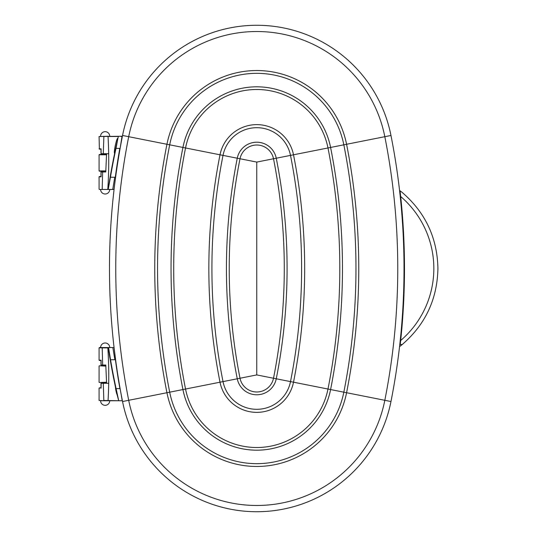 <?xml version="1.0" encoding="UTF-8"?>
<svg xmlns="http://www.w3.org/2000/svg" width="537" height="537" viewBox="0 0 537 537"><rect width="100%" height="100%" fill="white"/><g stroke="black" fill="none" stroke-linecap="round" stroke-linejoin="round"><path stroke-width="0.81" d="M111.011 314.111L111.105 315.528M110.944 313.084L110.917 312.688M111.36 217.962L111.474 216.445M111.555 215.364L111.515 215.861L111.555 215.364M110.609 229.339L110.528 230.776M111.555 321.636L111.515 321.139M111.428 319.978L111.394 319.481M111.085 315.185L111.052 314.689M111.683 323.227L111.803 324.751M111.77 324.308L111.73 323.811M110.521 306.063L110.541 306.405M111.011 222.889L110.917 224.325M111.085 221.815L111.052 222.311M110.548 230.494L110.521 230.937M111.683 213.773L111.562 215.29M111.77 212.692L111.73 213.189M114.911 182.513L114.079 189.266M115.891 175.129L115.69 176.613M122.261 136.915L122.027 136.237L120.107 148.454A684.125 684.125 0 0 0 115.589 177.324L115.455 178.344M401.347 207.987L401.253 206.953L401.347 207.987M401.562 210.43L401.649 211.471L401.562 210.43M401.562 326.57L401.649 325.529M401.253 330.047L401.347 329.013M390.97 135.478A136.828 136.828 0 0 0 122.543 135.478A684.125 684.125 0 0 0 122.543 401.522A136.828 136.828 0 0 0 390.97 401.522A684.125 684.125 0 0 0 390.97 135.478A136.828 136.828 0 0 0 122.543 135.478A136.828 136.828 0 0 1 390.97 135.478L384.821 136.693A677.848 677.848 0 0 1 384.821 400.307A130.551 130.551 0 0 1 128.699 400.307A677.848 677.848 0 0 1 128.699 136.693L122.543 135.478M256.76 374.92L273.508 378.243A17.077 17.077 0 0 1 240.012 378.243L256.76 374.92L256.76 162.08L273.508 158.757A564.374 564.374 0 0 1 273.508 378.243L276.26 378.786A567.179 567.179 0 0 0 276.26 158.214L273.508 158.757A17.077 17.077 0 0 0 240.012 158.757L237.26 158.214A567.179 567.179 0 0 0 237.26 378.786A19.882 19.882 0 0 0 276.26 378.786L293.511 382.203A584.766 584.766 0 0 0 293.511 154.797L290.504 155.394A581.699 581.699 0 0 1 290.504 381.606A34.402 34.402 0 0 1 223.016 381.606L220.009 382.203A37.469 37.469 0 0 0 293.511 382.203L330.591 389.553A622.564 622.564 0 0 0 330.591 147.447L327.979 147.964A619.906 619.906 0 0 1 327.979 389.036A72.609 72.609 0 0 1 185.54 389.036L182.929 389.553A75.267 75.267 0 0 0 330.591 389.553L346.58 392.722A638.869 638.869 0 0 0 346.58 144.278A91.572 91.572 0 0 0 166.94 144.278A638.869 638.869 0 0 0 166.94 392.722A91.572 91.572 0 0 0 346.58 392.722L390.97 401.522M109.723 347.553A4.558 4.558 0 0 0 105.158 342.995A4.558 4.558 0 0 0 100.6 347.553L112.837 347.553L114.851 359.716L110.226 359.77L108.279 347.902L99.083 347.855L108.581 347.553L108.279 347.902L108.581 347.553L110.528 359.716A688.38 688.38 90 0 0 116.099 388.6L118.731 400.763L115.804 388.667A688.682 688.682 -90 0 1 110.226 359.77M120.107 388.566L122.235 400.736L100.6 400.763A4.558 4.558 0 0 0 105.158 405.328A4.558 4.558 0 0 0 109.723 400.763M101.453 365.039L101.453 365.798L105.836 365.798L102.124 365.798L102.124 365.039M105.158 382.519L101.453 382.519L101.453 383.284M106.568 382.519L101.446 382.519M112.488 400.763L108.199 400.763M100.6 347.553L99.385 347.553M115.596 359.689L114.079 347.634L112.837 347.553M108.548 347.553L108.252 347.902L115.556 387.687C115.18 387.58 116.885 395.319 116.925 393.97L115.556 387.687M119.905 400.763L103.829 400.461L103.272 383.284L106.601 383.284L105.796 365.039L102.668 365.039L102.198 347.553M99.083 347.855L99.083 360.173L101.104 360.173L101.003 364.945L102.668 365.039M116.932 394.077L118.724 400.763M109.803 357.434L109.266 354.245M108.138 347.553L107.843 347.889C108.998 365.529 109.071 383.056 108.065 400.468L108.232 400.763M101.104 383.284L101.104 388.144L101.097 383.284L108.494 383.284M103.896 400.763L99.083 400.461L99.083 388.144L101.09 387.842M101.003 387.842L99.385 387.842L101.003 387.842M103.017 365.039L103.446 365.039M101.003 360.475L99.385 360.475L101.003 360.475M101.104 365.039L101.09 360.475M100.6 136.237A4.558 4.558 0 0 1 105.158 131.672A4.558 4.558 0 0 1 109.723 136.237M100.6 189.447L109.723 189.447A4.558 4.558 0 0 1 105.158 194.005A4.558 4.558 0 0 1 100.6 189.447L112.763 189.447L114.737 177.284L110.119 177.23L108.206 189.098L107.809 189.111C108.964 171.471 109.045 153.944 108.044 136.532L118.355 136.472L115.697 148.333A688.682 688.682 0 0 0 110.119 177.23L108.763 185.48M106.548 154.481L99.385 154.481L101.446 154.481L101.453 153.716M108.199 189.447L110.421 177.284A688.38 688.38 0 0 1 115.992 148.4L117.851 138.647C117.053 136.029 113.253 153.146 114.636 153.327M119.899 136.237L122.322 136.599L122.027 136.237L99.083 136.539L108.212 136.237M114.133 188.903L113.804 189.447L112.763 189.447M115.589 177.324L115.186 180.378M101.453 171.961L101.453 171.202L99.385 171.202L105.816 171.202M114.636 153.347L117.845 138.667A3.041 2.98 -167 0 0 117.838 138.694A3.041 2.994 13 0 1 117.851 138.647M115.63 148.635L116.784 143.366M111.031 172.041L109.065 183.587M111.334 170.336L112.548 163.819M110.139 177.15L110.595 174.498M110.85 173.035L111.031 172.021M119.952 149.313L119.053 154.495M108.105 189.447L99.385 189.447M112.998 187.93L112.804 189.185M99.083 189.145L99.083 176.827L101.09 176.827L100.99 172.055L102.654 171.961L102.184 189.447M103.883 136.237L103.258 153.716L106.581 153.716L105.776 171.961L102.654 171.961M101.084 153.716L101.09 148.856L99.083 148.856L101.09 148.856L101.084 153.716L108.494 153.716M115.193 180.338L114.972 182.07M100.99 149.158L99.385 149.158L100.99 149.158M103.01 171.961L103.433 171.961M101.084 176.525L101.084 171.961L103.023 171.961M100.99 176.525L99.385 176.525L100.99 176.525M401.891 327.872L401.683 330.215M401.971 326.946L401.911 327.664M400.038 346.298L402.253 344.506L400.24 344.506C399.978 346.835 399.978 346.835 400.24 344.506L400.676 340.498C403.206 316.608 404.468 292.605 404.475 268.5C404.468 244.395 403.206 220.398 400.676 196.508L400.24 192.481C399.978 190.172 399.978 190.172 400.24 192.481M400.206 192.186L400.146 191.662M400.045 190.783L402.233 192.481C425.405 212.531 437.306 237.871 437.917 268.5C437.306 299.122 425.411 324.462 402.253 344.506M400.75 339.807L400.414 342.915M122.543 401.522L169.692 392.178A636.063 636.063 0 0 1 169.692 144.822L128.699 136.693A130.551 130.551 0 0 1 384.821 136.693L343.828 144.822A636.063 636.063 0 0 1 343.828 392.178A88.766 88.766 0 0 1 169.692 392.178L182.929 389.553A622.564 622.564 0 0 1 182.929 147.447L185.54 147.964A72.609 72.609 0 0 1 327.979 147.964L293.511 154.797A37.469 37.469 0 0 0 220.009 154.797A584.766 584.766 0 0 0 220.009 382.203L185.54 389.036A619.906 619.906 0 0 1 185.54 147.964L223.016 155.394A34.402 34.402 0 0 1 290.504 155.394L276.26 158.214A19.882 19.882 0 0 0 237.26 158.214L223.016 155.394A581.699 581.699 0 0 0 223.016 381.606L240.012 378.243A564.374 564.374 0 0 1 240.012 158.757L256.76 162.08M169.692 144.822A88.766 88.766 0 0 1 343.828 144.822L330.591 147.447A75.267 75.267 0 0 0 182.929 147.447L169.692 144.822M99.385 382.519L106.554 382.216M105.849 366.1L99.385 365.798M114.851 359.716L115.401 359.716A684.427 684.427 -90 0 0 119.912 388.6L115.804 388.667M105.829 170.9L99.083 170.9L99.083 154.784L106.534 154.784M114.737 177.284L115.287 177.284A684.427 684.427 0 0 1 119.805 148.4L115.697 148.333A688.682 688.682 0 0 0 110.119 177.23M108.501 189.447L108.206 189.098M400.676 340.498A94.734 94.734 0 0 0 400.676 196.508M102.124 382.519L102.124 383.284M101.379 365.798L101.379 365.039M101.379 383.284L101.379 382.519M99.083 382.216L99.083 366.1M101.003 383.371L101.003 387.922M101.003 360.394L101.003 364.945M102.124 153.716L102.124 154.481M102.124 171.202L102.124 171.961M101.379 171.961L101.379 171.202M101.379 154.481L101.379 153.716M99.385 149.158L99.083 136.539M100.99 149.078L100.99 153.629M100.99 172.055L100.99 176.606"/></g></svg>
